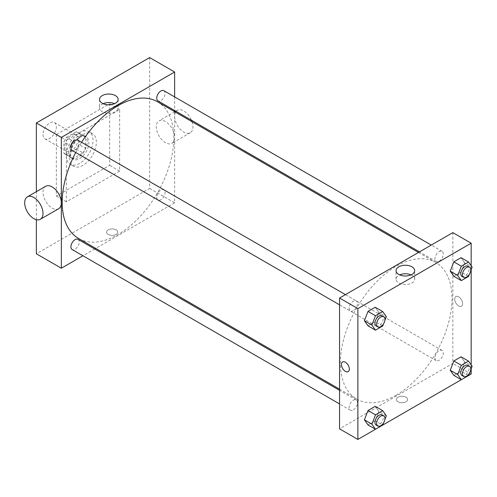 <?xml version="1.0" encoding="UTF-8"?>
<svg xmlns="http://www.w3.org/2000/svg" width="497" height="497" viewBox="0 0 497 497"><rect width="100%" height="100%" fill="white"/><g stroke="black" fill="none" stroke-linecap="round" stroke-linejoin="round"><path stroke-width="0.37" stroke-dasharray="2.48 1.86" d="M43.028 134.525A9.424 5.442 120 0 0 44.979 138.837A9.424 5.442 120 0 0 54.403 133.401A9.424 5.442 120 0 0 54.403 122.517A9.424 5.442 120 0 0 47.14 125.039A9.424 5.442 120 0 0 43.028 134.525M64.685 147.031A9.424 5.442 120 0 0 66.635 151.343A9.424 5.442 120 0 0 76.06 145.901A9.424 5.442 120 0 0 76.06 135.022A9.424 5.442 120 0 0 68.797 137.545A9.424 5.442 120 0 0 64.685 147.031M66.461 137.346L76.234 131.705A12.655 7.306 120 0 1 77.675 132.221A12.655 7.306 120 0 1 78.843 133.208L78.843 144.497A12.655 7.306 120 0 1 76.234 149.019L66.461 154.66A12.655 7.306 120 0 1 65.02 154.145A12.655 7.306 120 0 1 63.852 153.157L63.852 141.869A12.655 7.306 120 0 1 66.461 137.346L73.121 141.198L82.9 135.551L76.234 131.705M76.234 149.019L82.9 152.865L73.121 158.506L66.461 154.66M63.852 153.157L70.512 157.002L70.512 145.714L63.852 141.869M70.512 157.002A12.655 7.306 120 0 0 71.68 157.99A12.655 7.306 120 0 0 73.121 158.506M82.9 152.865A12.655 7.306 120 0 0 85.509 148.342L78.843 144.497M82.9 135.551A12.655 7.306 120 0 1 84.341 136.066A12.655 7.306 120 0 1 85.509 137.054L85.509 148.342M73.121 141.198A12.655 7.306 120 0 0 70.512 145.714M78.01 157.611A12.959 7.48 -60 0 1 71.531 158.251A12.959 7.48 -60 0 1 71.531 143.291A12.959 7.48 -60 0 1 84.49 135.805A12.959 7.48 -60 0 1 86.478 146.193A12.959 7.48 -60 0 1 78.01 157.611M79.675 158.574A12.959 7.48 120 0 0 88.143 147.155A12.959 7.48 120 0 0 86.155 136.768A12.959 7.48 120 0 0 76.171 140.241A12.959 7.48 120 0 0 70.512 153.281A12.959 7.48 120 0 0 73.196 159.214A12.959 7.48 120 0 0 79.675 158.574M85.509 137.054L78.843 133.208M66.349 155.685A18.849 10.884 120 0 0 70.251 164.314A18.849 10.884 120 0 0 89.1 153.43A18.849 10.884 120 0 0 89.1 131.668A18.849 10.884 120 0 0 74.575 136.718A18.849 10.884 120 0 0 66.349 155.685M69.679 157.611A18.849 10.884 120 0 0 73.587 166.234A18.849 10.884 120 0 0 92.43 155.356A18.849 10.884 120 0 0 92.43 133.594A18.849 10.884 120 0 0 77.905 138.644A18.849 10.884 120 0 0 69.679 157.611M56.354 134.525L56.354 196.079L109.663 165.302L109.663 103.749L56.354 134.525L66.349 140.297L66.349 201.85L119.659 171.074L119.659 109.52L66.349 140.297M119.659 109.52L109.663 103.749M149.647 57.577L149.647 188.388L36.362 253.793M36.362 219.717L36.362 191.668M116.118 234.435A5.597 3.231 0 0 0 117.758 232.149A5.597 3.231 0 0 0 112.16 228.918A5.597 3.231 0 0 0 106.563 232.149A5.597 3.231 0 0 0 110.017 235.137A5.597 3.231 0 0 0 116.118 234.435A5.597 3.231 180 0 1 110.017 235.131A5.597 3.231 180 0 1 106.563 232.149A5.597 3.231 180 0 1 112.16 228.918A5.597 3.231 180 0 1 117.758 232.149A5.597 3.231 180 0 1 116.118 234.435M174.633 111.682L174.633 202.813L149.647 188.388M174.633 202.813L95.71 248.382M94.697 248.966L82.918 255.769M78.023 140.235A5.889 3.398 -60 0 1 78.924 144.956A5.889 3.398 -60 0 1 75.078 150.144A5.889 3.398 -60 0 1 72.133 150.436M78.023 239.343A5.889 3.398 -60 0 1 78.924 244.058A5.889 3.398 -60 0 1 75.078 249.252A5.889 3.398 -60 0 1 72.133 249.544M156.741 197.297A5.889 3.398 120 0 0 157.959 199.993A5.889 3.398 120 0 0 163.848 196.588A5.889 3.398 120 0 0 163.848 189.786A5.889 3.398 120 0 0 159.313 191.364A5.889 3.398 120 0 0 156.741 197.297M174.633 96.909L174.633 110.508M163.848 90.684A5.889 3.398 -60 0 1 164.755 95.399A5.889 3.398 -60 0 1 160.904 100.593A5.889 3.398 -60 0 1 157.959 100.885M157.456 101.761A78.924 45.569 -60 0 1 169.552 165.004A78.924 45.569 -60 0 1 117.994 234.553A78.924 45.569 -60 0 1 78.532 238.461M75.693 152.492A78.924 45.569 -60 0 1 81.583 142.291M58.64 208.728A12.959 7.48 60 0 1 52.16 208.088A12.959 7.48 60 0 1 43.699 196.669A12.959 7.48 60 0 1 45.681 186.288M165.445 121.523A12.959 7.48 -120 0 0 158.965 120.883A12.959 7.48 -120 0 0 158.965 135.849A12.959 7.48 -120 0 0 171.925 143.329A12.959 7.48 -120 0 0 173.907 132.941A12.959 7.48 -120 0 0 165.445 121.523M119.659 171.074L109.663 165.302M66.349 201.85L56.354 196.079M103.127 103.674A9.319 5.38 0 0 0 99.512 107.93A9.319 5.38 0 0 0 108.831 113.31A9.319 5.38 0 0 0 118.149 107.93A9.319 5.38 0 0 0 115.422 104.121A9.319 5.38 0 0 0 114.534 103.674M192.035 121.728A12.959 7.48 60 0 1 190.245 132.749A12.959 7.48 60 0 1 177.292 125.269A12.959 7.48 60 0 1 177.292 110.303A12.959 7.48 60 0 1 183.772 110.943A12.959 7.48 60 0 1 191.463 120.224M396.202 395.177A78.924 45.569 120 0 0 447.76 325.628A78.924 45.569 120 0 0 435.664 262.385A78.924 45.569 120 0 0 374.844 283.526A78.924 45.569 120 0 0 340.395 362.953A78.924 45.569 120 0 0 356.74 399.085A78.924 45.569 120 0 0 396.202 395.177M353.286 310.768A5.889 3.398 -60 0 1 350.342 311.06A5.889 3.398 -60 0 1 350.342 304.257A5.889 3.398 -60 0 1 356.231 300.859A5.889 3.398 -60 0 1 357.449 303.555A5.889 3.398 -60 0 1 353.286 310.768M434.95 357.915A5.889 3.398 120 0 0 436.167 360.611A5.889 3.398 120 0 0 442.057 357.213A5.889 3.398 120 0 0 442.057 350.41A5.889 3.398 120 0 0 437.522 351.988A5.889 3.398 120 0 0 434.95 357.915M353.286 409.876A5.889 3.398 120 0 0 357.132 404.682A5.889 3.398 120 0 0 356.231 399.961A5.889 3.398 120 0 0 351.69 401.539A5.889 3.398 120 0 0 349.124 407.472A5.889 3.398 120 0 0 350.342 410.168A5.889 3.398 120 0 0 353.286 409.876M439.112 261.217A5.889 3.398 120 0 0 442.964 256.023A5.889 3.398 120 0 0 442.057 251.302A5.889 3.398 120 0 0 437.522 252.88A5.889 3.398 120 0 0 434.95 258.813A5.889 3.398 120 0 0 436.167 261.509A5.889 3.398 120 0 0 439.112 261.217M452.842 232.627L452.842 363.437L339.557 428.843M471.168 374.017L452.842 363.437M468.553 375.527L461.315 379.708M386.324 415.809L378.826 411.479L375.216 406.347L378.826 411.479L375.216 420.773L382.715 425.103L375.483 429.259M398.072 401.787A5.597 3.231 0 0 0 404.173 402.489A5.597 3.231 0 0 0 407.627 399.507A5.597 3.231 0 0 0 402.03 396.277A5.597 3.231 0 0 0 396.438 399.507A5.597 3.231 0 0 0 398.072 401.787A5.597 3.231 0 0 0 404.173 402.489A5.597 3.231 0 0 0 407.627 399.501A5.597 3.231 0 0 0 402.03 396.271A5.597 3.231 0 0 0 396.438 399.501A5.597 3.231 0 0 0 398.072 401.787M464.652 262.82L461.048 257.688L464.652 262.82L461.048 272.114L453.836 276.282L461.048 272.114L464.652 262.82L472.15 267.15M375.216 420.773L368.004 424.941L375.216 420.773L378.826 411.479M471.168 265.752L471.168 269.685M471.168 364.854L471.168 368.786M464.652 361.928L461.048 356.796L464.652 361.928L461.048 371.222L453.836 375.39L461.048 371.222L464.652 361.928L472.15 366.258M378.826 312.371L375.216 307.239L378.826 312.371L375.216 321.671L368.004 325.833L375.216 321.671L378.826 312.371L386.324 316.701M454.718 299.113A5.597 3.231 -120 0 0 457.159 304.748A5.597 3.231 -120 0 0 461.471 306.245A5.597 3.231 -120 0 0 461.471 299.784A5.597 3.231 -120 0 0 455.873 296.554A5.597 3.231 -120 0 0 454.718 299.113A5.597 3.231 -120 0 0 457.159 304.748A5.597 3.231 -120 0 0 461.471 306.245A5.597 3.231 -120 0 0 461.471 299.784A5.597 3.231 -120 0 0 455.873 296.554A5.597 3.231 -120 0 0 454.712 299.113M342.595 361.959L342.595 361.959A5.597 3.231 60 0 1 346.906 363.456A5.597 3.231 60 0 1 349.348 369.085A5.597 3.231 60 0 1 348.192 371.65L348.186 371.65M411.069 274.878A9.319 5.38 180 0 1 414.684 279.134A9.319 5.38 180 0 1 408.932 284.104A9.319 5.38 180 0 1 398.774 282.936A9.319 5.38 180 0 1 396.047 279.134A9.319 5.38 180 0 1 399.663 274.878M384.84 320.522L383.585 323.752M376.161 325.964A5.889 3.398 120 0 0 382.05 322.565A5.889 3.398 120 0 0 382.05 315.763M382.715 325.995L375.216 321.671M470.671 270.964L469.416 274.201M461.993 276.413A5.889 3.398 120 0 0 467.882 273.015A5.889 3.398 120 0 0 467.882 266.212M468.541 276.444L461.048 272.114M384.84 419.623L383.585 422.86M376.161 425.072A5.889 3.398 120 0 0 382.05 421.673A5.889 3.398 120 0 0 382.05 414.871M470.671 370.072L469.416 373.303M461.993 375.521A5.889 3.398 120 0 0 467.882 372.123A5.889 3.398 120 0 0 467.882 365.32M468.541 375.552L461.048 371.222M44.979 138.837L66.635 151.343M54.403 122.517L76.06 135.022M86.155 136.768L84.49 135.805M73.196 159.214L71.531 158.251M84.341 136.066L77.675 132.221M71.68 157.99L65.02 154.145M92.43 133.594L89.1 131.668M73.587 166.234L70.251 164.314M99.512 99.419L99.512 107.93M118.149 99.419L118.149 107.93M177.292 110.303L175.783 111.173M174.77 111.757L158.965 120.883M190.245 132.749L171.925 143.329M435.664 262.385L418.486 252.464M356.74 399.085L339.557 389.17M339.557 304.835L350.342 311.06M345.446 294.634L356.231 300.859M442.057 350.41L163.848 189.786M436.167 360.611L157.959 199.993M356.231 399.961L339.557 390.338M350.342 410.168L339.557 403.937M442.057 251.302L431.278 245.077M436.167 261.509L419.499 251.88M414.684 279.134L414.684 270.623M396.047 279.134L396.047 270.623"/><path stroke-width="0.75" d="M36.362 191.668L36.362 122.983L149.647 57.577L174.633 72.009L174.633 96.909M82.918 255.769L61.348 268.218L36.362 253.793L36.362 219.717M95.71 248.382L94.697 248.966M339.557 304.835L72.133 150.436A5.889 3.398 -60 0 1 72.133 143.633A5.889 3.398 -60 0 1 78.023 140.235L345.446 294.634M339.557 403.937L72.133 249.544A5.889 3.398 -60 0 1 72.133 242.741A5.889 3.398 -60 0 1 78.023 239.343L339.557 390.338M174.633 110.508L174.633 111.682M61.348 268.218L61.348 137.408L174.633 72.009M419.499 251.88L157.959 100.885A5.889 3.398 -60 0 1 157.959 94.082A5.889 3.398 -60 0 1 163.848 90.684L431.278 245.077M339.557 389.17L78.532 238.461A78.924 45.569 -60 0 1 75.693 152.492M81.583 142.291A78.924 45.569 -60 0 1 157.456 101.761L418.486 252.464M27.36 196.868L45.681 186.288A12.959 7.48 60 0 1 58.64 193.768A12.959 7.48 60 0 1 58.64 208.728L40.313 219.307A12.959 7.48 -120 0 0 40.313 204.348A12.959 7.48 -120 0 0 27.36 196.868A12.959 7.48 -120 0 0 25.372 207.249A12.959 7.48 -120 0 0 33.839 218.668A12.959 7.48 -120 0 0 40.313 219.307M61.348 137.408L36.362 122.983M115.422 95.617A9.319 5.38 180 0 1 118.149 99.419A9.319 5.38 180 0 1 108.831 104.799A9.319 5.38 180 0 1 99.512 99.419A9.319 5.38 180 0 1 105.265 94.449A9.319 5.38 180 0 1 115.422 95.617M114.534 103.674A9.319 5.38 0 0 0 103.127 103.674M191.463 120.224A12.959 7.48 60 0 1 192.035 121.728M375.483 429.259L357.883 439.423L339.557 428.843L339.557 298.032L452.842 232.627L471.168 243.207L471.168 265.752M471.168 368.786L471.168 374.017L468.553 375.527M461.315 379.708L375.502 429.265L371.893 424.14L375.502 414.84L382.715 410.677L386.324 415.809L384.84 419.623M453.836 276.282L450.226 271.151L453.836 261.857L461.048 257.688L453.836 261.857L450.226 271.151L453.836 276.282L461.328 280.612L457.725 275.481L461.328 266.181L468.541 262.018L472.15 267.15L470.671 270.964M368.004 424.941L364.4 419.81L368.004 410.516L375.216 406.347L368.004 410.516L364.4 419.81L368.004 424.941L375.502 429.265M471.168 269.685L471.168 364.854M357.883 439.423L357.883 308.612L471.168 243.207M453.836 375.39L450.226 370.259L453.836 360.959L461.048 356.796L453.836 360.959L450.226 370.259L453.836 375.39L461.328 379.714L457.725 374.583L461.328 365.289L468.541 361.126L472.15 366.258L470.671 370.072M368.004 325.833L364.4 320.702L368.004 311.408L375.216 307.239L368.004 311.408L364.4 320.702L368.004 325.833L375.502 330.163L371.893 325.032L375.502 315.732L382.715 311.569L386.324 316.701L384.84 320.522M357.883 308.612L339.557 298.032M398.774 274.425A9.319 5.38 180 0 1 396.047 270.623A9.319 5.38 180 0 1 405.366 265.243A9.319 5.38 180 0 1 414.684 270.623A9.319 5.38 180 0 1 408.932 275.593A9.319 5.38 180 0 1 398.774 274.425M349.348 369.085A5.597 3.231 60 0 1 348.186 371.65A5.597 3.231 60 0 1 342.595 368.42A5.597 3.231 60 0 1 342.595 361.959A5.597 3.231 60 0 1 346.906 363.456A5.597 3.231 60 0 1 349.348 369.085M348.192 371.65A5.597 3.231 60 0 1 342.595 368.42A5.597 3.231 60 0 1 342.595 361.959M399.663 274.878A9.319 5.38 180 0 1 411.069 274.878M383.585 323.752L382.715 325.995L375.502 330.163M383.721 316.726L382.05 315.763A5.889 3.398 120 0 0 377.515 317.341A5.889 3.398 120 0 0 374.943 323.267A5.889 3.398 120 0 0 376.161 325.964L377.832 326.927A5.889 3.398 120 0 0 383.721 323.528A5.889 3.398 120 0 0 383.721 316.726A5.889 3.398 120 0 0 379.18 318.304A5.889 3.398 120 0 0 376.608 324.23A5.889 3.398 120 0 0 377.832 326.927M371.893 325.032L364.4 320.702M375.502 315.732L368.004 311.408M382.715 311.569L375.216 307.239M469.416 274.201L468.541 276.444L461.328 280.612M469.547 267.175L467.882 266.212A5.889 3.398 120 0 0 463.341 267.79A5.889 3.398 120 0 0 460.769 273.717A5.889 3.398 120 0 0 461.993 276.413L463.658 277.376A5.889 3.398 120 0 0 469.547 273.977A5.889 3.398 120 0 0 469.547 267.175A5.889 3.398 120 0 0 465.006 268.753A5.889 3.398 120 0 0 462.44 274.679A5.889 3.398 120 0 0 463.658 277.376M457.725 275.481L450.226 271.151M461.328 266.181L453.836 261.857M468.541 262.018L461.048 257.688M383.585 422.86L382.715 425.103M383.721 415.834L382.05 414.871A5.889 3.398 120 0 0 377.515 416.449A5.889 3.398 120 0 0 374.943 422.375A5.889 3.398 120 0 0 376.161 425.072L377.832 426.035A5.889 3.398 120 0 0 383.721 422.636A5.889 3.398 120 0 0 383.721 415.834A5.889 3.398 120 0 0 379.18 417.412A5.889 3.398 120 0 0 376.608 423.338A5.889 3.398 120 0 0 377.832 426.035M371.893 424.14L364.4 419.81M375.502 414.84L368.004 410.516M382.715 410.677L375.216 406.347M469.416 373.303L468.541 375.552L461.328 379.714M469.547 366.283L467.882 365.32A5.889 3.398 120 0 0 463.341 366.898A5.889 3.398 120 0 0 460.769 372.825A5.889 3.398 120 0 0 461.993 375.521L463.658 376.484A5.889 3.398 120 0 0 469.547 373.079A5.889 3.398 120 0 0 469.547 366.283A5.889 3.398 120 0 0 465.006 367.861A5.889 3.398 120 0 0 462.44 373.787A5.889 3.398 120 0 0 463.658 376.484M457.725 374.583L450.226 370.259M461.328 365.289L453.836 360.959M468.541 361.126L461.048 356.796M175.783 111.173L174.77 111.757"/></g></svg>
